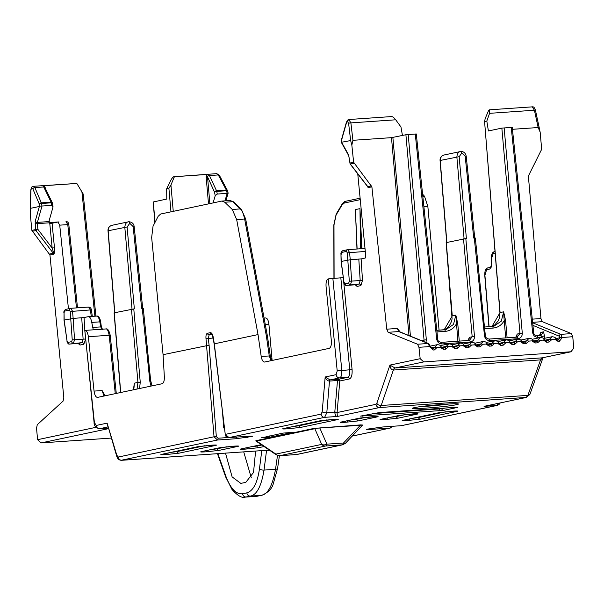 <?xml version="1.0" encoding="UTF-8"?>
<svg xmlns="http://www.w3.org/2000/svg" width="604" height="604" viewBox="0 0 604 604"><rect width="100%" height="100%" fill="white"/><g stroke="black" fill="none" stroke-linecap="round" stroke-linejoin="round"><path stroke-width="0.91" d="M456.073 404.756C445.375 407.187 401.622 410.207 414.661 407.609C425.359 405.178 469.112 402.166 456.073 404.756M255.605 451.052L253.529 472.464L245.79 482.377L240.807 483.381L232.125 476.903L225.503 453.128M362.053 425.458C363.215 425.027 362.649 424.967 360.362 425.269A1.049 0.43 86.1 0 1 360.633 424.899L362.755 425.035M314.05 428.395A1.049 0.959 78 0 1 314.82 428.712L321.706 444.393A5.255 3.843 -23.7 0 0 326.9 444.159A5.255 2.152 86.1 0 1 325.541 446.009L342.151 444.861A5.255 2.152 -93.9 0 0 343.51 443.011L360.362 425.269L317.243 428.191L256.647 441.026L255.877 440.709L314.05 428.395L360.633 424.899M287.723 428.802C283.133 429.082 281.653 429.014 283.291 428.598L320.105 420.807L333.182 419.402C337.772 419.116 339.252 419.184 337.606 419.599L300.8 427.39L287.723 428.802A1.752 0.717 -93.9 0 0 288.282 427.556M345.269 422.302C340.679 422.589 339.199 422.521 340.845 422.105L359.946 418.059L373.023 416.647C377.621 416.367 379.093 416.435 377.455 416.851L358.346 420.897L345.269 422.302A1.752 0.717 -93.9 0 0 345.828 421.064M385.11 419.554C380.52 419.84 379.048 419.772 380.686 419.357L399.795 415.31L412.872 413.899C417.462 413.619 418.934 413.68 417.296 414.102L398.187 418.149L385.11 419.554A1.752 0.717 -93.9 0 0 385.669 418.315M407.255 420.55C402.664 420.837 401.184 420.769 402.823 420.354L439.636 412.562L452.713 411.15C457.304 410.871 458.783 410.931 457.137 411.354L420.331 419.146L407.255 420.55A1.752 0.717 -93.9 0 0 407.813 419.312M264.076 446.537L258.686 447.677L245.609 449.089C241.019 449.368 239.539 449.308 241.185 448.885L260.49 444.816A1.752 1.593 78 0 0 260.649 444.771M205.768 451.837C201.17 452.117 199.697 452.056 201.336 451.633L220.445 447.587L233.522 446.182C238.112 445.895 239.592 445.963 237.946 446.379L218.844 450.425L205.768 451.837A1.752 0.717 -93.9 0 0 206.319 450.592M165.919 454.586C161.328 454.865 159.856 454.804 161.495 454.382L198.308 446.59L211.377 445.186C215.975 444.899 217.448 444.967 215.809 445.382L178.995 453.174L165.919 454.586A1.752 0.717 -93.9 0 0 166.477 453.34M352.313 436.05L389.897 428.1L371.551 429.361C366.96 429.648 365.48 429.58 367.126 429.165L382.793 426.983L401.539 425.661L497.205 405.412A3.503 3.186 -102 0 1 496.798 405.465L484.046 406.349L526.59 397.372A3.503 3.186 -102 0 1 526.19 397.424L379.508 407.541L337.364 416.466C335.967 416.518 335.107 415.107 334.782 412.23A1.752 0.612 -176.6 0 1 337.077 412.653L337.364 416.466L324.62 417.341L228.954 437.59L248.561 436.247C252.223 436.058 253.272 436.156 251.725 436.526A1.752 1.593 -102 0 1 250.63 436.164M251.725 436.526L235.839 438.753L217.493 440.022L214.027 436.783L118.331 457.039A3.503 3.186 78 0 0 121.834 460.271L269.324 450.101M217.885 453.657L225.775 475.982C230.524 488.636 236.134 494.555 242.597 493.755L246.847 492.856C253.204 490.946 257.41 482.943 259.463 468.847A3.503 1.45 -172.7 0 0 264.031 470.086C261.328 486.28 256.768 494.948 250.358 496.088L261.509 495.318C267.919 494.178 272.593 485.503 275.522 469.293L264.031 470.086L266.507 450.712L264.831 450.418M266.507 450.712L269.882 450.478M261.683 437.606L269.671 437.281L269.543 435.945M261.706 437.832L282.914 433.113L293.182 432.305L269.671 437.281M362.634 425.05L345.473 443.253A5.255 1.646 43.5 0 1 343.51 443.011L326.9 444.159L319.826 428.062A1.049 0.43 86.1 0 1 320.105 427.692M256.028 441.071L276.277 454.827A5.255 1.978 -55.8 0 1 275.877 454.095L256.647 441.026A1.049 0.959 78 0 0 255.877 440.709M247.353 437.455A1.752 1.593 -102 0 1 245.76 436.435M485.895 405.986L526.19 397.424L527.881 395.378L381.184 405.495L379.508 407.541A3.503 3.186 -102 0 1 376.005 404.31L337.1 412.547A1.752 0.596 -175.1 0 0 334.797 412.071L326.794 412.781L324.62 417.341A3.503 3.186 -102 0 1 321.109 414.11L225.413 434.367L228.954 437.59A1.752 0.717 86.1 0 1 228.916 437.598A1.752 0.717 86.1 0 1 228.863 437.598M334.797 412.071L337.493 380.52A1.752 0.596 -175.1 0 1 339.795 380.996L337.077 412.653M265.488 317.946L264.069 318.036L265.488 317.946C267.225 318.021 268.365 320.128 268.908 324.257L272.11 360.452M213.204 338.074L208.289 338.414L209.097 345.201L163.072 354.684L164.348 376.896C164.431 380.777 163.699 383.057 162.159 383.729L97.418 397.424M97.576 397.402C95.84 397.326 94.662 395.227 94.05 391.098L88.373 336.707C87.761 332.585 86.583 330.479 84.839 330.411L94.081 422.43C93.93 425.76 95.734 427.851 99.494 428.719L107.867 426.96M88.373 336.707L109.173 335.273C108.237 330.547 107.067 328.448 105.662 328.969L84.839 330.411M228.018 437.53L218.052 438.217L216.33 436.594L214.027 436.783L205.994 338.67C205.745 335.628 206.221 333.831 207.414 333.287L210.396 332.653C211.664 332.683 212.608 334.178 213.212 337.138L213.227 337.251M224.771 428.878L223.744 427.896L222.431 411.332M343.298 277.515L352.079 369.58C352.366 374.85 351.483 377.976 349.406 378.957L339.795 380.996A1.752 1.593 78 0 0 338.044 379.38L347.655 377.341C349.104 377.266 349.807 374.759 349.776 369.844L340.83 277.81L328.198 278.889C326.545 279.682 325.835 282.181 326.062 286.394L331.354 340.86C331.581 345.073 330.871 347.572 329.218 348.365L264.635 362.038C263.027 362.022 261.879 360.143 261.192 356.398L258.029 334.578L214.307 343.835L225.269 434.457C225.383 436.277 226.598 437.326 228.916 437.598L247.262 436.337A1.752 0.717 86.1 0 1 247.217 436.337M535.325 110.479L534.412 110.23L538.156 127.535L540.157 132.102L541.675 149.279L528.364 176.051L540.95 318.55L542.294 321.668L571.414 333.612L560.814 334.344L562.188 337.659L559.342 341.328L558.104 341.411L554.865 339.305L551.86 339.508L549.081 342.038L546.628 342.204L543.389 340.09L540.384 340.301L537.613 342.823L535.152 342.997L531.913 340.882L528.908 341.094L526.137 343.616L523.676 343.789L520.437 341.675L517.432 341.879L514.661 344.408L512.2 344.582L508.961 342.468L505.956 342.672L503.185 345.201L500.724 345.367L497.485 343.261L494.48 343.465L491.709 345.994L489.248 346.16L486.009 344.053L483.004 344.257L480.233 346.787L477.772 346.953L474.54 344.839L471.535 345.05L468.757 347.572L466.296 347.745L463.064 345.631L460.059 345.843L457.281 348.365L454.827 348.538L451.588 346.424L448.583 346.636L445.805 349.157L443.351 349.331L440.112 347.217L437.107 347.421L434.336 349.95L433.091 350.033L429.535 346.583L418.95 347.315L417.553 344.227L388.146 332.298L386.756 329.18L371.89 186.847L368.183 187.633L366.877 185.662M357.749 173.846L365.752 256.156L365.216 258.036L361.109 258.905L362.498 280.392L360.86 285.609L357.085 286.409L355.228 284.801M418.95 347.315L420.173 358.693L423.706 361.917L570.954 351.762L573.8 348.093L572.751 336.7L571.414 333.612M422.589 194.148L424.476 196.217L427.843 206.364L439.07 330.161M243.722 451.875L251.264 477.689M107.595 426.077L107.112 423.147L116.67 456.065A3.503 1.502 -16.8 0 1 116.844 455.303L118.331 457.039M104.22 394.978L102.106 390.539L105.149 395.794M258.029 334.578L236.662 219.554L232.268 209.475L224.756 202.242L221.766 201.079L160.626 214.027L158.127 216.345L153.031 226.243L151.657 237.553L163.072 354.684M224.756 202.242L232.797 201.691A1.752 1.419 -46.1 0 1 233.808 202.023L230.139 200.483L221.766 201.079M207.414 333.287A1.752 1.593 78 0 0 209.158 334.827L208.289 338.414L205.994 338.67M214.322 343.963L213.212 337.138M321.109 414.11L322.189 411.83A3.503 1.193 4.9 0 0 326.794 412.781L329.49 381.071C327.519 380.965 326.084 379.606 325.171 376.987L330.033 379.931L339.644 377.893C341.313 377.13 342.03 374.623 341.804 370.395L332.864 278.361M376.005 404.31L376.836 403.283A3.503 2.318 -161.1 0 0 381.184 405.495L393.347 370.041C391.43 369.89 390.29 368.236 389.935 365.095L395.024 367.995L423.706 361.917M340.83 277.81L343.132 277.546M355.167 284.801L359.108 283.993L360.188 280.513L351.619 281.109L350.237 259.758L361.109 258.905M366.802 185.36L367.806 186.666A1.752 1.593 -102 0 1 368.183 187.633M391.686 116.564L348.825 119.524L350.879 122.891A1.752 0.408 173.3 0 0 348.606 123.359L350.637 140.566L351.838 145.096L353.627 162.25L371.89 186.847M446.311 242.582L465.827 238.603L474.48 336.488C474.457 339.644 473.03 341.479 470.191 341.992L441.969 343.94C439.063 343.819 437.304 342.204 436.684 339.093L437.719 339.078L416.299 133.975L405.903 134.737L391.49 137.652L352.932 140.309L350.879 122.891L395.711 119.796L400.965 126.983L402.445 135.47M351.838 145.096L352.932 140.309M417.553 344.227L428.153 343.495A1.752 1.563 -67.9 0 1 428.795 343.601L399.38 331.664L397.341 328.455L400.18 331.989M542.996 357.711L540.557 359.886L527.881 395.378A3.503 2.303 -160.3 0 0 530.01 394.095L543.011 357.704M393.347 370.041A7.006 2.869 86.1 0 1 395.024 367.995L542.233 357.84A7.006 2.869 -93.9 0 0 540.557 359.886L393.34 370.041A7.006 2.854 -94 0 1 395.008 367.995M570.954 351.762L542.256 357.84L571.361 351.709M538.156 127.535L512.449 129.309M360.263 199.645L344.34 203.012L342.007 205.058L336.088 215.009L333.982 224.967L334.095 278.27M357.115 248.999L355.386 209.596L359.961 208.629L360.505 248.765M225.775 475.982A3.503 1.744 160.5 0 0 225.654 476.896L231.996 489.474C237.568 495.665 241.917 498.224 245.043 497.137L257.259 496.216L261.509 495.318A3.503 3.186 -102 0 0 261.909 495.257L257.259 496.216A3.503 3.186 78 0 0 257.666 496.163M108.38 428.674L41.087 442.921L111.227 438.081M236.662 219.554L244.643 219.003C243.389 213.514 241.94 210.154 240.309 208.916L232.797 201.691L229.814 200.528M245.534 219.139L244.643 219.003L266.364 335.96L267.406 336.005L270.29 355.922L261.192 356.398M350.637 140.566L341.29 142.295L348.742 155.741A1.752 1.185 150.9 0 1 348.682 155.017L349.935 163.035L353.627 162.25M511.211 127.368L532.63 332.479L533.664 332.464L512.245 127.361L501.849 128.116L488.394 130.962L486.816 121.057L489.572 113.325L534.412 110.23L532.252 106.863L489.497 109.815L489.572 113.325M539.025 127.572L540.157 132.102M361.373 248.705L359.961 208.629L355.386 209.596L357.039 248.999M170.977 211.83L168.901 188.357L170.932 185.035L174.413 176.708L206.855 174.473L208.72 174.541L209.422 175.553L218.286 174.941L216.798 173.642L174.413 176.708C173.431 176.406 172.132 177.795 170.502 180.868L166.659 188.833L166.787 199.048L153.34 201.97M41.087 442.921L37.599 439.682L36.534 428.266L37.259 424.733L63.08 401.109L63.805 397.553L49.951 255.001L31.869 230.366L30.2 213.182L30.925 190.607C31.249 188.048 31.891 187.466 32.843 188.856L39.298 204.099A1.752 1.133 -23 0 1 41.329 202.838L34.873 187.587A1.752 1.133 157 0 0 32.843 188.856M93.295 329.814L91.748 322.415C91.068 318.595 89.913 316.677 88.282 316.662L96.512 316.081C98.278 315.598 99.72 317.545 100.845 321.924L99.796 321.864L101.359 329.256M347.949 249.633A1.752 1.593 78 0 0 347.745 249.663L349.588 252.517L350.229 259.758L341.094 261.464L343.97 282.438L341.245 261.434L340.966 254.156L342 254.125M349.942 163.118L349.935 163.035A1.752 1.593 78 0 0 350.312 164.001L350.177 163.79M395.711 119.796C393.551 117.085 392.026 116.119 391.15 116.897M540.218 334.593L540.822 332.404L540.263 334.684M539.372 335.582L540.822 332.404L543.577 331.822L544.861 338.248M486.816 121.057L484.574 121.532L485.208 118.505L488.742 110.17L489.497 109.815M499.923 312.615L499.395 317.998L498.232 320.852L494.744 324.937L491.958 326.507L500.074 312.57L484.574 121.532L499.923 312.615L503.645 311.815L505.571 320.467L507.096 337.81M227.466 191.121A1.752 0.468 165.6 0 0 227.58 190.887A1.752 0.468 165.6 0 0 226.523 190.728L227.202 193.363L228.146 193.114L225.873 200.777M227.202 193.363L224.975 200.838M168.901 188.357L166.659 188.833M68.456 308.787L59.72 225.156L57.961 222.008L52.08 223.254L54.466 247.799C54.737 251.513 54.466 253.657 53.65 254.216L49.951 255.001M78.097 343.457L82.031 342.642L83.11 339.169L74.541 339.758L73.16 318.414L84.031 317.561L88.282 316.662M429.557 346.809L430.448 346.862M437.107 347.421L434.842 347.126L433.468 348.387L432.305 348.47M434.336 349.95A1.752 0.717 -93.9 0 0 433.506 348.38L433.536 348.38A1.752 0.717 -93.9 0 0 433.468 348.387M440.112 347.217L440.852 346.711M431.082 347.927L434.842 347.126L437.243 344.65C439.75 344.869 441.011 345.548 441.011 346.696L442.521 347.761A1.752 0.717 -93.9 0 0 442.483 347.768M448.583 346.636L446.318 346.334L444.944 347.594A1.752 0.717 -93.9 0 1 444.982 347.594L442.521 347.761A1.752 0.717 -93.9 0 1 443.351 349.331M444.982 347.594L445.012 347.587A1.752 0.717 -93.9 0 1 445.805 349.157M451.588 346.424L452.328 345.918M441.479 347.36L446.318 346.334L448.719 343.865C451.226 344.076 452.479 344.756 452.487 345.911L453.997 346.968A1.752 0.717 -93.9 0 0 453.959 346.975M460.059 345.843L457.794 345.541L456.42 346.802A1.752 0.717 -93.9 0 1 456.458 346.802L453.997 346.968A1.752 0.717 -93.9 0 1 454.827 348.538M456.458 346.802L456.488 346.802A1.752 0.717 -93.9 0 1 457.281 348.365M463.064 345.631L463.804 345.133M452.955 346.568L457.794 345.541L460.195 343.072C462.702 343.283 463.955 343.963 463.963 345.118L465.473 346.175A1.752 0.717 -93.9 0 0 465.435 346.183M471.535 345.05L469.27 344.756L467.889 346.017A1.752 0.717 -93.9 0 1 467.934 346.009L465.473 346.175A1.752 0.717 -93.9 0 1 466.296 347.745M467.934 346.009L467.957 346.009A1.752 0.717 -93.9 0 1 468.757 347.572M474.54 344.839L475.28 344.34M464.431 345.775L469.27 344.756L471.664 342.279C474.178 342.491 475.431 343.17 475.439 344.325L476.949 345.382A1.752 0.717 -93.9 0 0 476.911 345.39M483.004 344.257L480.746 343.963L479.365 345.224A1.752 0.717 -93.9 0 1 479.41 345.216L476.949 345.382A1.752 0.717 -93.9 0 1 477.772 346.953M479.41 345.216L479.433 345.216A1.752 0.717 -93.9 0 1 480.233 346.787M486.009 344.053L486.756 343.548M475.907 344.982L480.746 343.963L483.14 341.487C485.654 341.698 486.907 342.385 486.915 343.533L488.425 344.597A1.752 0.717 -93.9 0 0 488.379 344.597M494.48 343.465L492.222 343.17L490.841 344.431A1.752 0.717 -93.9 0 1 490.886 344.423L488.425 344.597A1.752 0.717 -93.9 0 1 489.248 346.16M490.886 344.423L490.909 344.423A1.752 0.717 -93.9 0 1 491.709 345.994M497.485 343.261L498.232 342.755M487.383 344.197L492.222 343.17L494.616 340.694C497.122 340.905 498.383 341.592 498.391 342.74L499.901 343.804A1.752 0.717 -93.9 0 0 499.855 343.812M505.956 342.672L503.698 342.377L502.317 343.638A1.752 0.717 -93.9 0 1 502.362 343.631L499.901 343.804A1.752 0.717 -93.9 0 1 500.724 345.367M502.362 343.631L502.385 343.631A1.752 0.717 -93.9 0 1 503.185 345.201M508.961 342.468L509.708 341.962M498.851 343.404L503.698 342.377L506.092 339.901C508.598 340.12 509.859 340.799 509.867 341.947L511.377 343.012A1.752 0.717 -93.9 0 0 511.331 343.019M517.432 341.879L515.174 341.585L513.793 342.846A1.752 0.717 -93.9 0 1 513.83 342.846L511.377 343.012A1.752 0.717 -93.9 0 1 512.2 344.582M514.661 344.408A1.752 0.717 -93.9 0 0 513.83 342.846L513.861 342.838M520.437 341.675L521.184 341.169M510.327 342.611L515.174 341.585L517.568 339.108C520.074 339.327 521.335 340.007 521.343 341.162L522.853 342.219A1.752 0.717 -93.9 0 0 522.807 342.226M528.908 341.094L526.643 340.792L525.269 342.053A1.752 0.717 -93.9 0 1 525.306 342.053L522.853 342.219A1.752 0.717 -93.9 0 1 523.676 343.789M526.137 343.616A1.752 0.717 -93.9 0 0 525.306 342.053L525.337 342.053M531.913 340.882L532.653 340.377M521.803 341.819L526.643 340.792L529.044 338.323C531.55 338.534 532.811 339.214 532.811 340.369L534.321 341.426A1.752 0.717 -93.9 0 0 534.283 341.434M540.384 340.301L538.119 340.007L536.745 341.268A1.752 0.717 -93.9 0 1 536.782 341.26L534.321 341.426A1.752 0.717 -93.9 0 1 535.152 342.997M537.613 342.823A1.752 0.717 -93.9 0 0 536.782 341.26L536.813 341.26M543.389 340.09L544.129 339.591M533.279 341.026L538.119 340.007L540.52 337.53C543.026 337.742 544.287 338.421 544.287 339.576L545.797 340.633A1.752 0.717 -93.9 0 0 545.759 340.641M551.86 339.508L549.595 339.214L548.221 340.475A1.752 0.717 -93.9 0 1 548.258 340.467L545.797 340.633A1.752 0.717 -93.9 0 1 546.628 342.204M549.081 342.038A1.752 0.717 -93.9 0 0 548.258 340.467L548.289 340.467M554.865 339.305L555.605 338.799M544.755 340.233L549.595 339.214L551.996 336.738C554.502 336.949 555.755 337.636 555.763 338.784L557.273 339.848A1.752 0.717 -93.9 0 0 557.235 339.848M562.188 337.659L559.885 337.93L558.474 339.765A1.752 0.717 -93.9 0 1 558.519 339.758L557.273 339.848A1.752 0.717 -93.9 0 1 558.104 341.411M559.342 341.328A1.752 0.717 -93.9 0 0 558.519 339.758L558.541 339.758M365.292 251.438L347.3 252.857L349.308 281.23L348.757 282.966L344.982 283.767L344.114 282.325M341.29 142.295L341.494 139.615A1.752 0.936 15.8 0 0 341.585 140.113L341.502 139.909M341.494 139.615L346.485 121.948A1.752 0.936 15.8 0 0 346.568 122.446L347.383 121.283L348.606 123.359M516.631 336.224L517.235 334.035L516.677 336.307M208.72 174.541L207.482 176.7L206.153 176.738L206.855 174.473M151.008 386.092L149.875 381.486L142.234 308.312L143.269 308.297L150.758 381.524M120.566 392.532L114.103 312.849L134.337 308.855L127.104 226.976L129.785 223.321L133.129 226.56L141.668 308.35L142.234 308.312M133.771 308.893L140.249 382.151L139.6 388.508M95.93 316.118L83.171 193.959L76.821 183.442L44.371 185.677L45.662 189.075M49.015 221.185L49.8 222.551L59.026 221.925M213.084 202.921L215.22 195.696L217.266 194.05L227.195 193.363M228.146 193.091L227.429 190.502A1.752 1.08 -27.9 0 0 226.319 190.071L218.286 174.941A1.752 1.08 -27.9 0 1 219.403 175.364L216.798 173.642M219.403 175.364L227.429 190.502A1.752 1.08 -27.9 0 1 227.512 190.796M54.466 247.799L52.163 248.055L49.762 223.337L52.08 223.254M49.573 254.035L53.273 253.25C53.59 252.887 53.22 251.151 52.163 248.055L37.871 229.324L35.946 230.547L32.246 231.332M465.827 238.603L466.394 238.565L459.161 156.678L461.834 153.023L465.178 156.262L473.725 238.059L475.325 238.006L485.382 335.839M444.151 329.807L452.26 315.869L446.303 242.506M505.714 337.908L504.189 320.626L505.571 320.467M493.838 326.266L484.619 327.013L492.237 326.492A1.752 0.717 86.1 0 1 492.275 326.485A1.752 0.717 86.1 0 1 493.106 328.07C497.975 327.587 501.675 325.103 504.189 320.626L503.645 311.815L501.312 321.154L493.846 326.266L492.313 326.485M208.516 203.888L206.175 177.402L207.557 177.251L209.89 203.593M45.096 187.897L45.504 187.821M44.719 187.24L43.027 185.972L44.371 185.677M33.462 186.289L34.873 187.587L43.737 186.976L43.027 185.972M76.821 183.442L33.484 186.289C31.989 186.153 31.091 187.572 30.774 190.547L30.925 190.607M140.249 382.151L137.946 382.408L137.025 389.051M129.785 223.321L128.946 221.736L128.501 221.811L128.916 221.743C126.576 221.819 125.209 223.646 124.802 227.232L132.034 309.067M217.266 194.05L216.745 191.4L226.523 190.728A1.752 0.717 86.1 0 0 226.319 190.071L216.534 190.751L209.422 175.553A1.752 1.11 154.9 0 0 207.482 176.7L214.503 192.095L215.22 195.696M216.745 191.4A1.752 0.506 168.8 0 0 214.503 192.095A1.752 1.11 154.9 0 1 216.534 190.751A1.752 0.717 86.1 0 1 216.745 191.4M49.762 223.337L49.113 222.831L37.312 223.639L37.871 229.324L35.568 229.58L35.183 221.381L39.388 206.462L30.457 208.35M52.276 203.284A1.752 0.498 167.9 0 0 52.397 203.042L53.046 206.885L48.901 221.585L49.113 222.831M461.834 153.023L460.995 151.445L460.55 151.513L460.965 151.445C458.632 151.521 457.258 153.356 456.858 156.942L464.083 238.776M468.817 339.524L469.421 337.334L468.863 339.607M457.9 341.2L455.839 315.114L457.756 323.767L459.289 341.109M452.26 315.937L455.839 315.114L453.506 324.454L446.031 329.565L436.805 330.32L444.461 329.784A1.752 0.717 86.1 0 1 445.291 331.369L436.979 331.943M457.756 323.767L456.375 323.925C453.861 328.402 450.169 330.886 445.291 331.369M133.393 389.814L134.367 383.163L133.96 388.078M133.975 387.413L134.367 383.163L137.946 382.408L131.468 309.157M70.872 308.289A1.752 1.593 78 0 0 70.676 308.319L72.518 311.173L73.16 318.414L64.016 320.12L64.047 312.804M41.955 206.138L41.54 203.488A1.752 0.536 171.1 0 0 39.298 204.099L39.622 206.145L51.891 205.451L53.046 206.885M44.258 186.523L44.885 187.459A1.752 1.102 -25.9 0 0 43.737 186.976L51.114 202.159A1.752 1.102 -25.9 0 1 52.254 202.642L52.397 203.042A1.752 0.498 167.9 0 0 51.325 202.816L51.891 205.451M44.885 187.459L52.254 202.642A1.752 1.102 -25.9 0 1 52.329 202.944M64.047 312.819L63.896 312.812C63.639 311.407 64.311 310.245 65.904 309.331L65.904 309.331A1.752 1.593 78 0 0 64.666 311.075L69.437 310.063L70.223 311.513L72.231 339.886L71.687 341.622L67.905 342.423L67.044 340.981L64.167 320.082L64.047 312.819L64.666 311.075M91.279 316.443L90.381 309.943L70.223 311.513M449.512 403.94A21.004 1.102 -5.3 0 1 421.048 406.583M443.555 410.373L360.565 416.096L379.38 412.57L455.997 407.285L457.764 407.368L443.555 410.373A1.752 1.593 -102 0 1 441.796 408.757L372.132 413.664M401.056 425.722A1.752 0.717 -93.9 0 0 401.101 425.722A1.752 0.717 -93.9 0 0 401.139 425.714L496.798 405.465L498.526 403.306M218.052 438.217A1.752 0.717 86.1 0 1 217.493 440.022L121.283 460.256M269.339 450.116L266.492 450.712M438.949 410.894A1.752 0.717 -93.9 0 0 439.501 409.014L439.44 408.432M362.762 415.65A1.752 0.717 86.1 0 1 362.34 416.179M457.764 407.368A1.752 1.593 -102 0 1 457.039 407.232M445.231 408.032L441.796 408.757L441.751 408.266M360.565 416.096A1.752 1.593 78 0 0 360.966 416.013M283.691 428.515A1.752 1.593 -102 0 1 283.291 428.598M289.286 428.689A1.752 0.717 -93.9 0 0 289.852 427.224M300.8 427.39A1.752 1.593 -102 0 1 299.04 425.775L293 426.56M337.606 419.599A1.752 1.593 -102 0 1 336.511 419.236M326.613 419.939L299.04 425.775L298.995 425.291M341.237 422.022A1.752 1.593 -102 0 1 340.845 422.105M346.839 422.196A1.752 0.717 -93.9 0 0 347.398 420.731M358.346 420.897A1.752 1.593 -102 0 1 356.594 419.282L350.547 420.059M377.455 416.851A1.752 1.593 -102 0 1 376.36 416.488M366.454 417.19L356.594 419.282L356.541 418.791M381.079 419.267A1.752 1.593 -102 0 1 380.686 419.357M386.681 419.448A1.752 0.717 -93.9 0 0 387.247 417.983M398.187 418.149A1.752 1.593 -102 0 1 396.435 416.534L390.395 417.311M417.296 414.102A1.752 1.593 -102 0 1 416.201 413.74M406.303 414.442L396.435 416.534L396.39 416.043M403.223 420.271A1.752 1.593 -102 0 1 402.823 420.354M408.817 420.444A1.752 0.717 -93.9 0 0 409.384 418.98M420.331 419.146A1.752 1.593 -102 0 1 418.58 417.53L412.532 418.315M457.137 411.354A1.752 1.593 -102 0 1 456.043 410.992M446.145 411.694L418.58 417.53L418.527 417.047M241.577 448.802A1.752 1.593 -102 0 1 241.185 448.885M245.609 449.089A1.752 0.717 -93.9 0 0 246.168 447.843M247.179 448.976A1.752 0.717 -93.9 0 0 247.738 447.511M258.686 447.677A1.752 1.593 -102 0 1 256.934 446.062L250.894 446.847M261.842 445.02L256.934 446.062L256.881 445.578M260.286 444.838A1.752 1.593 78 0 0 260.49 444.816L241.139 448.893M201.736 451.55A1.752 1.593 -102 0 1 201.336 451.633M207.331 451.724A1.752 0.717 -93.9 0 0 207.897 450.259M218.844 450.425A1.752 1.593 -102 0 1 217.085 448.81L211.045 449.595M237.946 446.379A1.752 1.593 -102 0 1 236.851 446.016M226.953 446.726L217.085 448.81L217.04 448.327M161.887 454.299A1.752 1.593 -102 0 1 161.495 454.382M167.489 454.472A1.752 0.717 -93.9 0 0 168.055 453.008M178.995 453.174A1.752 1.593 -102 0 1 177.244 451.558L171.204 452.343M215.809 445.382A1.752 1.593 -102 0 1 214.714 445.02M204.809 445.722L177.244 451.558L177.198 451.075M367.126 429.165A1.752 1.593 78 0 0 367.519 429.082M371.551 429.361A1.752 0.717 -93.9 0 0 372.109 428.138M392.419 426.318L389.897 428.1A1.752 0.717 -93.9 0 0 390.456 426.454M392.532 426.311L390.282 428.04L352.283 436.088M277.5 455.446L275.522 469.293A3.503 1.427 8.1 0 0 277.598 468.304L273.038 484.635C271.589 489.059 267.882 492.6 261.909 495.257M235.839 438.753A1.752 0.717 -93.9 0 0 236.398 437.085M247.3 436.33A1.752 0.717 86.1 0 1 247.262 436.337L251.732 436.156M271.823 435.461L271.974 437.024M321.706 444.393L275.877 454.095A5.255 4.787 78 0 0 279.712 455.71L325.541 446.009A5.255 4.787 -102 0 1 321.706 444.393M261.789 450.629L259.463 468.847M84.779 330.418L94.375 422.317L96.142 425.465L107.112 423.147L116.844 455.303M209.097 345.201L216.33 436.594M322.189 411.83L325.171 376.987L336.134 374.661L337.206 370.909L328.259 278.874M376.836 403.283L389.935 365.095L420.173 358.693M296.073 454.578A5.255 2.152 -93.9 0 0 296.202 454.578A5.255 2.152 -93.9 0 0 296.322 454.563L279.712 455.71A5.255 2.152 86.1 0 1 279.592 455.726A5.255 2.152 86.1 0 1 279.403 455.718L277.598 468.304M296.322 454.563A5.255 4.787 78 0 0 296.926 454.48L342.755 444.778A5.255 4.787 -102 0 1 342.151 444.861L296.322 454.563M268.908 324.257L265.269 324.507M246.847 492.856A3.503 3.186 78 0 0 250.358 496.088L246.107 496.986A3.503 3.186 78 0 1 242.597 493.755M96.142 425.465A3.503 3.186 78 0 0 99.652 428.704L108.214 428.108L99.116 428.689M105.662 328.969L85.172 330.388M94.05 391.098L102.106 390.539L103.986 396.043M115.273 393.657L109.173 335.273L110.056 335.318M211.959 334.231L209.158 334.827L212.223 334.616M266.364 335.96L269.248 355.839L271.045 360.679M337.206 370.909L352.079 369.58M336.134 374.661A3.503 3.186 78 0 0 339.644 377.893L347.655 377.341A1.752 1.593 -102 0 1 349.406 378.957M433.091 350.033A1.752 0.717 -93.9 0 0 432.26 348.47L430.569 346.575L429.535 346.583L428.153 343.495L398.746 331.566L388.146 332.298M344.144 282.513L343.97 282.438C344.733 284.816 345.631 285.805 346.658 285.398L355.333 284.794A1.752 1.593 -102 0 1 357.085 286.409M346.462 285.375L355.582 284.794M344.982 283.767A1.752 1.593 -102 0 0 346.734 285.382L359.108 283.993A1.752 1.593 -102 0 1 360.86 285.609M358.806 259.161L360.188 280.513L362.498 280.392M354.012 163.216L350.312 164.001L367.806 186.666L371.505 185.881M408.976 335.56L391.49 137.652M386.756 329.18L397.341 328.455L398.746 331.566A1.752 1.563 112.1 0 1 399.38 331.664M532.924 325.382L559.198 336.164A1.752 1.57 -67.7 0 1 560.814 334.344L532.653 322.793M532.607 322.332L542.294 321.668M532.275 319.146L540.95 318.55M423.887 206.643L427.843 206.364M356.821 244.665L355.378 209.603M359.969 208.629L361.902 248.667M424.476 196.217L422.815 196.33M211.921 334.193A1.752 1.593 -102 0 1 210.396 332.653M232.268 209.475L240.309 208.916A1.752 1.419 -46.1 0 1 241.321 209.256L233.808 202.023M270.154 356.043L271.74 360.528M330.056 379.931A1.752 0.717 -93.9 0 0 329.505 381.071L337.493 380.52A1.752 0.717 86.1 0 1 338.044 379.38L330.033 379.931A1.752 0.71 -94 0 0 329.49 381.071M428.795 343.601L430.418 346.636M542.233 357.84L542.256 357.84A7.006 2.892 -93.9 0 0 540.565 359.886M349.308 281.23L351.619 281.109L350.516 284.582A1.752 1.593 -102 0 1 348.757 282.966M392.872 137.493L410.426 336.141M341.705 142.461L348.682 155.017M494.646 251.657A1.752 1.593 78 0 0 493.211 253.499L491.497 258.678M491.739 263.721L491.497 258.716M484.914 275.401L486.598 269.701A1.752 1.593 -102 0 1 487.828 267.897L491.029 267.217A1.752 1.593 78 0 0 490.033 268.976L491.747 263.752M555.771 338.806L559.863 337.704L572.751 336.7M488.923 326.719L484.763 275.379C484.687 270.773 485.707 268.282 487.828 267.897A1.752 1.593 -102 0 1 488.032 267.866M489.081 326.711L484.914 275.333M490.033 268.976L486.598 269.701M495.091 253.099L493.211 253.499M342.007 205.058A1.752 1.329 -149.3 0 1 342.106 204.144L336.186 214.095A1.752 1.329 30.7 0 0 336.088 215.009M344.34 203.012A1.752 1.593 -102 0 1 345.782 201.253M96.036 427.307L37.599 439.682M92.427 327.376L101.525 326.885L102.567 329.799M421.449 340.618L424.046 340.067L405.903 134.737M341.449 142.25L341.585 140.113L346.568 122.446M559.863 337.704L559.198 336.164M84.031 317.561L84.862 330.403M85.451 339.81L83.79 344.265L80.007 345.065L78.158 343.457M101.381 326.998L100.702 322.038M91.748 322.415L99.796 321.864C99.139 318.021 97.984 316.096 96.346 316.103L96.512 316.081M91.287 310.116L90.381 309.943L88.667 307.066L71.03 308.282M92.306 316.368L91.43 310.003C91.136 308.229 90.238 307.247 88.743 307.051L88.667 307.066M68.66 224.643L67.776 224.605L76.474 307.897M66.025 221.449L67.776 224.605L59.72 225.156M433.506 348.38L432.26 348.47A1.752 0.717 -93.9 0 0 432.222 348.478M442.566 347.761L444.944 347.594M454.042 346.968L456.42 346.802M465.518 346.175L467.889 346.017M476.986 345.39L479.365 345.224M488.462 344.597L490.841 344.431M499.938 343.804L502.317 343.638M511.414 343.012L513.793 342.846M522.89 342.219L525.269 342.053M534.366 341.426L536.745 341.268M545.842 340.633L548.221 340.475M557.318 339.848L558.474 339.765M423.857 341.6L424.046 340.067L426.341 339.81L408.206 134.473M348.825 119.524A1.752 1.593 78 0 0 348.621 119.554L348.621 119.554A1.752 1.593 78 0 0 347.383 121.283M537.122 335.741L540.723 335.492A1.752 0.717 86.1 0 1 540.769 335.484A1.752 0.717 86.1 0 1 541.592 337.07L544.627 335.552M543.577 331.822L540.799 335.484M537.039 335.748A1.752 0.717 86.1 0 1 537.084 335.741C534.668 335.114 533.528 334.027 533.664 332.464L533.513 332.517M515.786 337.213L517.235 334.035L519.984 333.453L501.849 128.116M206.175 177.402L206.153 176.738M170.932 185.035L173.257 211.347M94.896 316.194L81.842 191.181M153.333 201.895L155.002 222.423M67.074 341.169L66.901 341.094C67.663 343.472 68.554 344.454 69.581 344.046L78.256 343.442A1.752 1.593 -102 0 1 80.007 345.065M69.392 344.031L78.505 343.45M67.905 342.423A1.752 1.593 -102 0 0 69.664 344.038L82.031 342.642A1.752 1.593 -102 0 1 83.79 344.265M81.729 317.817L83.11 339.169L85.368 339.048M96.346 316.103L88.614 316.639M31.869 230.366L35.568 229.58A1.752 1.593 -102 0 0 35.946 230.547L53.273 253.25A1.752 1.593 -102 0 1 53.65 254.216M341.117 254.163L341.743 252.419L346.507 251.407L347.3 252.857M343.178 250.645A1.752 1.593 78 0 0 342.974 250.675L342.974 250.675A1.752 1.593 78 0 0 341.743 252.419M341.094 261.464L340.966 254.156C340.709 252.751 341.381 251.589 342.974 250.675L347.745 249.663A1.752 1.593 78 0 0 346.507 251.407M512.856 340.105L514.963 339.667M524.332 339.32L526.431 338.874M535.808 338.527L537.907 338.081M541.592 337.07L537.907 337.326C535.008 337.206 533.249 335.59 532.63 332.479M504.151 127.859L522.286 333.189C522.271 336.345 520.844 338.18 518.005 338.693L489.776 340.641C486.877 340.52 485.118 338.904 484.499 335.801L474.283 238.021M436.684 339.093L415.265 133.99M426.341 339.81L425.941 342.438M432.532 345.647L434.631 345.201M444.008 344.861L446.107 344.416M455.484 344.069L457.583 343.623M466.952 343.276L469.059 342.83M478.428 342.483L480.535 342.038M489.904 341.69L492.011 341.245M501.38 340.898L503.487 340.452M440.225 160.528L440.218 160.46C440.641 156.874 442.015 155.039 444.355 154.964M446.711 242.423L440.067 160.505C439.886 157.855 441.177 156.028 443.94 155.032L460.542 151.521M446.862 242.393L440.218 160.46L459.161 156.678M441.969 343.94A1.752 0.717 -93.9 0 0 441.139 342.362C438.723 341.736 437.583 340.641 437.719 339.078L437.568 339.138M541.116 335.439L537.084 335.741A1.752 0.717 86.1 0 1 537.907 337.326M518.005 338.693A1.752 0.717 -93.9 0 0 517.183 337.115L519.984 333.453L522.286 333.189M50.14 223.442A1.049 0.43 86.1 0 1 49.8 222.551M127.104 226.976L108.161 230.758L114.805 312.683M133.129 226.56L134.012 226.598M149.875 381.486L150.909 381.471L152.042 385.873M72.231 339.886L74.541 339.758L73.439 343.238A1.752 1.593 -102 0 1 71.687 341.622M348.032 249.626L365.005 248.455L348.108 249.626M470.191 341.992A1.752 0.717 -93.9 0 0 469.368 340.414L441.139 342.362A1.752 0.717 -93.9 0 0 441.101 342.362M474.48 336.488L472.177 336.753L469.399 340.414A1.752 0.717 -93.9 0 0 469.323 340.414L441.177 342.362M463.525 238.859L472.177 336.753L469.421 337.334L467.972 340.505M465.178 156.262L466.069 156.308M484.499 335.801L485.533 335.779C485.397 337.342 486.537 338.436 488.953 339.063A1.752 0.717 -93.9 0 0 488.908 339.071M489.776 340.641A1.752 0.717 -93.9 0 0 488.953 339.063L517.183 337.115A1.752 0.717 -93.9 0 0 517.137 337.123L488.991 339.063M493.106 328.07L484.786 328.644M114.254 312.804L120.717 392.502M108.169 230.826L108.161 230.758C108.169 227.678 109.543 225.843 112.299 225.262M128.486 221.811L111.883 225.33C109.128 226.319 107.837 228.146 108.01 230.803L114.654 312.713M35.183 221.381A1.752 1.065 15.7 0 0 37.388 222.385L37.312 223.639L35.009 223.903M41.97 206.138L37.388 222.385L48.901 221.585M64.016 320.12L67.044 340.981M444.423 329.792A1.752 0.717 86.1 0 1 444.461 329.784L446.024 329.565M51.325 202.816L41.54 203.488A1.752 0.717 -93.9 0 0 41.329 202.838L51.114 202.159A1.752 0.717 86.1 0 1 51.325 202.816M66.108 309.301A1.752 1.593 78 0 0 65.904 309.331L70.676 308.319A1.752 1.593 78 0 0 69.437 310.063M413.657 407.851L414.865 407.587C422.007 405.812 456.156 403.042 457.168 403.887L457.017 403.827M360.724 416.081L379.342 412.577L457.515 407.209M337.621 419.221L320.309 420.777L283.246 428.606M377.462 416.473L360.15 418.028L340.799 422.113M417.304 413.725L399.991 415.28L380.641 419.365M457.152 410.977L439.84 412.532L402.785 420.361M237.961 446.009L220.649 447.564L201.291 451.641M215.817 445.005L198.505 446.56L161.449 454.389M401.532 425.661L382.755 426.99L367.081 429.172M116.67 456.065C117.486 458.912 119.154 460.324 121.676 460.293L269.059 450.123M526.59 397.372L530.01 394.095M500.278 402.936L498.949 404.582L497.205 405.412M276.277 454.827L279.592 455.726L296.926 454.48M212.215 334.186L214.163 343.918L225.269 434.457M342.755 444.778L345.473 443.253M336.186 214.095L333.831 224.952L333.944 278.285M217.455 453.687L225.654 476.896M245.043 497.137L256.194 496.367M105.821 328.946C107.61 328.349 109.075 330.456 110.207 335.258L116.285 393.438M104.681 395.899L104.205 394.948M241.321 209.256L245.677 219.018L267.406 336.005M494.97 251.574L494.442 251.687C492.396 252.057 491.362 254.397 491.346 258.708L491.263 267.164M360.12 198.203L345.579 201.283C345.201 200.906 344.046 201.857 342.106 204.144M348.742 155.741L350.139 163.978L367.406 186.349M532.252 106.863C533.596 106.515 534.668 107.663 535.454 110.313L539.742 130.102M356.035 223.427L356.964 249.007M66.108 221.442C67.724 221.645 68.622 222.695 68.811 224.59L77.508 307.829M348.931 119.509L346.485 121.948M444.144 329.807L446.937 328.236L449.293 325.888L451.581 321.298L452.079 318.746L446.16 242.559M539.334 335.582L540.535 333.831M128.969 221.736C132.049 222.106 133.778 223.707 134.163 226.538L142.703 308.282M154.866 222.687L153.182 201.947M474.752 237.991L466.212 156.247C465.563 153.159 463.834 151.559 461.018 151.445M515.748 337.213L516.949 335.454M30.774 190.547L30.238 210.932M430.493 346.077L437.228 344.658M543.585 338.519L551.973 336.738M133.273 389.844L134.201 385.843M467.934 340.513L469.134 338.753M88.75 307.051L70.955 308.282M440.308 345.639L448.704 343.865M532.109 339.305L540.505 337.53M451.784 344.846L460.173 343.072M520.633 340.097L529.029 338.323M463.26 344.053L471.649 342.279M509.157 340.89L517.553 339.116M474.736 343.268L483.125 341.487M497.688 341.683L506.076 339.909M486.212 342.476L494.601 340.701"/></g></svg>
